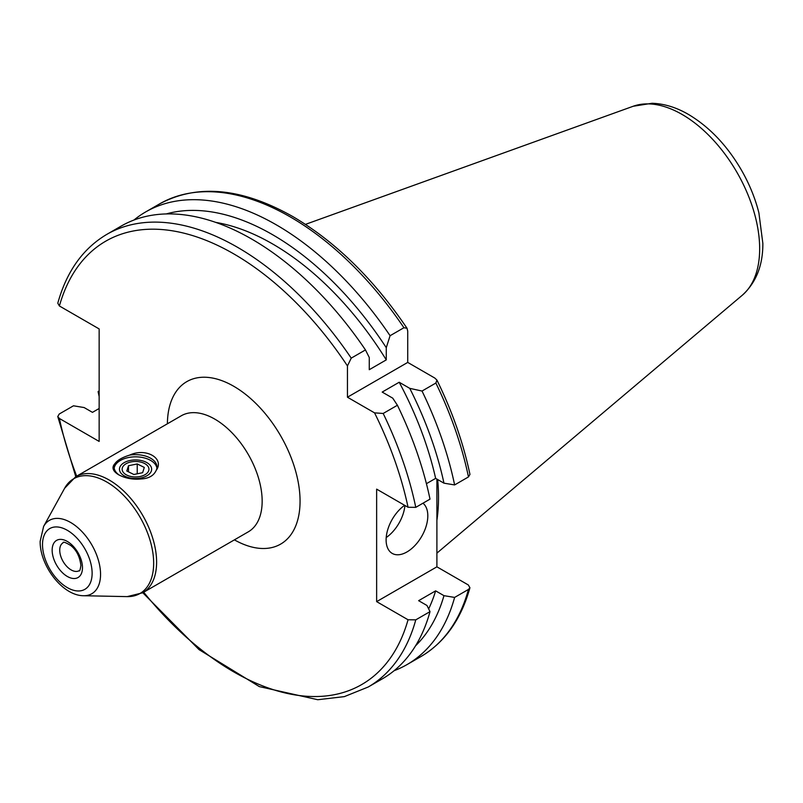 <?xml version="1.0" encoding="UTF-8"?>
<svg xmlns="http://www.w3.org/2000/svg" width="803" height="803" viewBox="0 0 803 803"><rect width="100%" height="100%" fill="white"/><g stroke="black" fill="none" stroke-linecap="round" stroke-linejoin="round"><path stroke-width="1.2" d="M124.174 475.788L124.174 475.788A16.08 9.285 180 0 1 124.174 462.648A16.08 9.285 180 0 1 146.919 462.648A16.08 9.285 180 0 1 146.919 475.788A16.08 9.285 180 0 1 124.174 475.788M129.614 455.13C122.217 457.409 117.318 460.229 114.939 463.612C111.497 467.336 112.681 471.03 118.493 474.693C125.398 478.387 133.057 479.803 141.469 478.929C148.876 478.458 153.774 475.637 156.153 470.448C164.986 458.483 145.955 447.341 129.614 455.13A21.44 12.376 180 0 1 150.713 458.272A21.44 12.376 180 0 1 156.987 467.025A21.44 12.376 180 0 1 156.153 470.448M114.187 468.119A21.44 12.376 180 0 1 128.229 457.58A21.44 12.376 180 0 1 150.713 460.46A21.44 12.376 180 0 1 156.906 468.119M119.496 475.235A21.44 12.376 180 0 1 114.106 467.025A21.44 12.376 180 0 1 114.939 463.612M404.632 505.298A29.48 17.024 120 0 0 386.113 539.907A29.48 17.024 120 0 0 392.215 553.408A29.48 17.024 120 0 0 414.94 545.508A29.48 17.024 120 0 0 427.808 515.837A29.48 17.024 120 0 0 422.97 503.2M437.655 479.521A187.229 108.094 60 0 1 436.902 520.354M99.15 408.496L92.465 412.361L84.134 407.553L73.474 405.796L59.251 414.007L57.766 416.546L59.392 418.473L99.15 441.429L99.15 328.929L59.392 305.973L57.796 303.183C66.649 271.414 83 248.478 106.849 234.356A261.346 150.884 60 0 1 237.517 247.294A261.346 150.884 60 0 1 351.232 358.138L347.448 365.917L347.448 397.214L374.549 412.862L383.182 413.465A261.346 150.884 60 0 1 415.773 507.355L430.006 499.145A261.346 150.884 60 0 0 397.405 405.254L392.747 398.168L382.188 392.075L399.191 382.248L409.751 388.351L422.027 391.041A261.346 150.884 60 0 1 454.618 484.932L468.47 476.932L469.956 474.402C463.301 442.895 452.29 411.457 436.932 380.09L434.814 378.062L407.723 362.414L407.723 331.127L407.021 328.276L403.929 327.724L390.087 335.714L386.273 347.689L386.273 359.885L369.27 369.701L369.27 357.506L365.465 349.927L351.232 358.138M106.849 234.356L121.072 226.145A261.346 150.884 60 0 1 251.74 239.083A261.346 150.884 60 0 1 365.465 349.927M215.756 222.391A240.699 138.969 60 0 1 272.558 243.921A240.699 138.969 60 0 1 386.273 359.885M166.241 213.939A252.012 145.504 60 0 1 272.558 234.687A252.012 145.504 60 0 1 386.273 347.689M133.96 220.042A261.346 150.884 60 0 1 145.694 211.922A261.346 150.884 60 0 1 276.362 224.87A261.346 150.884 60 0 1 390.087 335.714M435.638 590.857L418.634 600.674L426.965 605.482L430.006 611.635L415.773 619.846L408.054 619.765L376.637 601.628L436.902 566.828L468.33 584.965L469.936 587.766L468.47 589.432L454.618 597.422L443.969 595.665L435.638 590.857A240.699 138.969 60 0 1 428.651 608.905M436.902 566.828L436.902 479.1M99.15 390.971L98.096 391.583L99.15 393.721M454.618 597.422A261.346 150.884 60 0 1 407.031 664.583A261.346 150.884 60 0 1 394.143 670.686M99.15 396.471A261.346 150.884 60 0 1 98.096 391.583M443.969 595.665A252.012 145.504 60 0 1 415.573 645.783M430.006 611.635A261.346 150.884 60 0 1 382.409 678.796L368.186 687.017A261.346 150.884 60 0 0 415.773 619.846M374.549 412.862A255.986 147.792 60 0 1 408.054 507.275L376.637 489.137L376.637 601.628M422.027 391.041L435.868 383.041L436.932 380.09M409.751 388.351A252.012 145.504 60 0 1 443.969 483.175L454.618 484.932M399.191 382.248A240.699 138.969 60 0 1 435.638 478.367L443.969 483.175M426.423 483.687L435.638 478.367M397.405 405.254L383.182 413.465M408.054 507.275L415.773 507.355M347.448 397.214L407.723 362.414M386.203 537.558A29.48 17.024 120 0 0 404.933 505.468M122.367 467.818A13.4 7.739 -0 0 0 133.117 476.831A13.4 7.739 -0 0 0 148.726 470.618A13.4 7.739 -0 0 0 145.022 463.743A13.4 7.739 -0 0 0 126.071 463.743A13.4 7.739 -0 0 0 122.367 467.818M144.299 467.426L137.233 463.943L128.48 465.74L126.794 471.01L133.86 474.493L142.613 472.696L144.299 467.426M137.233 473.8L137.233 463.943M128.48 471.843L128.48 465.74M42.509 544.625A35.081 20.256 -120 0 0 67.311 587.595A35.081 20.256 -120 0 0 92.124 573.272A35.081 20.256 -120 0 0 67.311 530.301A35.081 20.256 -120 0 0 42.509 544.625M100.556 574.356A42.368 24.461 60 0 1 83.612 595.726L127.165 596.619A66.258 38.253 -120 0 0 153.664 563.194A66.258 38.253 -120 0 0 117.258 489.428A66.258 38.253 -120 0 0 64.621 488.274L43.613 526.447A42.368 24.461 60 0 1 77.269 527.18A42.368 24.461 60 0 1 100.556 574.356M142.723 592.785L248.278 531.847A67.01 38.685 60 0 0 262.159 501.172A67.01 38.685 60 0 0 232.9 433.73A67.01 38.685 60 0 0 181.267 415.783L75.713 476.721A67.01 38.685 60 0 1 127.356 494.678A67.01 38.685 60 0 1 156.605 562.11A67.01 38.685 60 0 1 142.723 592.785L127.165 596.619M167.395 423.793A93.81 54.162 60 0 1 234.064 386.464A93.81 54.162 60 0 1 300.061 501.172A93.81 54.162 60 0 1 234.406 539.857M79.146 570.692A16.08 9.285 60 0 1 66.749 566.376A16.08 9.285 60 0 1 59.733 550.196A16.08 9.285 60 0 1 63.066 542.828C62.965 541.473 65.525 542.366 70.734 545.498C76.436 549.945 79.818 556.62 80.902 565.513C80.18 569.899 79.587 571.626 79.146 570.692M82.478 567.701A21.44 12.376 60 0 1 67.311 576.454A21.44 12.376 60 0 1 52.155 550.196A21.44 12.376 60 0 1 67.311 541.443A21.44 12.376 60 0 1 82.478 567.701M742.303 295.223C756.125 282.596 762.97 265.321 762.85 243.409L758.895 212.875C755.211 198.281 749.42 184.068 741.51 170.246C727.187 145.604 709.521 127.004 688.502 114.458C676.427 107.411 664.262 103.687 652.026 103.276L633.206 106.257A109.69 63.327 60 0 1 682.098 114.448A109.69 63.327 60 0 1 752.13 205.939A109.69 63.327 60 0 1 742.303 295.223L436.902 553.126M59.392 305.973A255.986 147.792 60 0 1 233.723 253.858A255.986 147.792 60 0 1 347.448 365.917M145.694 211.922L159.536 203.932A261.346 150.884 60 0 1 290.204 216.88A261.346 150.884 60 0 1 403.929 327.724M468.47 589.432A261.346 150.884 60 0 1 420.872 656.593C444.721 642.47 461.073 619.525 469.936 587.766M408.054 619.765A255.986 147.792 60 0 1 143.707 592.223M76.697 476.159A255.986 147.792 60 0 1 59.392 418.473M435.868 383.041A261.346 150.884 60 0 1 468.47 476.932M43.613 526.447L40.15 541.342C39.789 565.372 62.373 595.766 83.612 595.726M159.536 203.932C197.478 183.606 241.924 187.832 292.884 216.609C335.524 241.703 373.566 278.922 407.021 328.276M407.031 664.583L420.872 656.593M57.766 416.546L75.783 476.681M142.793 592.744L199.024 649.607L259.349 686.605L317.757 699.724L344.367 696.613L368.186 687.017M633.206 106.257L305.471 224.368M75.713 476.721L64.621 488.274M145.022 463.743L145.965 464.295"/></g></svg>

